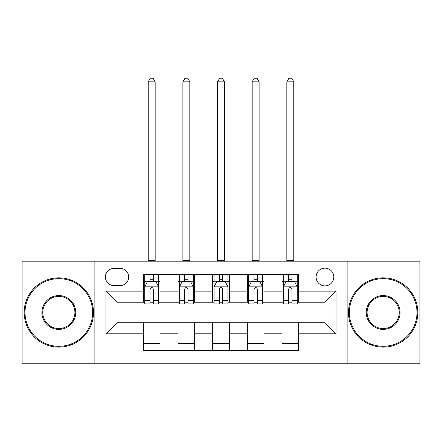 <?xml version="1.0" encoding="UTF-8"?>
<svg xmlns="http://www.w3.org/2000/svg" width="442" height="442" viewBox="0 0 442 442"><rect width="100%" height="100%" fill="white"/><g stroke="black" fill="none" stroke-linecap="round" stroke-linejoin="round"><path stroke-width="0.66" d="M324.953 268.128A8.873 8.873 0 0 0 316.085 276.996A8.873 8.873 0 0 0 324.953 285.869A8.873 8.873 0 0 0 333.826 276.996A8.873 8.873 0 0 0 324.953 268.128M347.13 363.766L419.9 363.766L419.9 261.194L347.13 261.194L347.13 363.766L94.87 363.766L94.87 261.194L22.1 261.194L22.1 363.766L94.87 363.766M113.997 285.593L120.097 285.593A8.591 8.591 0 0 0 128.688 276.996A8.591 8.591 0 0 0 120.097 268.404L113.997 268.404A8.591 8.591 0 0 0 105.4 276.996A8.591 8.591 0 0 0 113.997 285.593M347.13 261.194L94.87 261.194M143.379 333.826L105.958 333.826L105.958 291.134L143.379 291.134L143.379 302.223L117.047 302.223L117.047 322.737L143.379 322.737L143.379 350.594L298.621 350.594L298.621 322.737L324.953 322.737L324.953 302.223L298.621 302.223L298.621 291.134L336.042 291.134L336.042 333.826L298.621 333.826M298.621 291.134L298.621 274.366L143.379 274.366L143.379 291.134M281.985 274.366L281.985 302.223L283.372 302.223M288.643 302.223L291.969 302.223M297.234 302.223L298.621 302.223M281.985 302.223L262.581 302.223M247.338 274.366L247.338 302.223L248.719 302.223M253.99 302.223L257.316 302.223M247.338 302.223L227.928 302.223M212.685 274.366L212.685 302.223L214.072 302.223M219.337 302.223L222.663 302.223M212.685 302.223L193.281 302.223M178.032 274.366L178.032 302.223L179.419 302.223M184.684 302.223L188.01 302.223M178.032 302.223L158.628 302.223M143.379 302.223L144.766 302.223M150.031 302.223L153.357 302.223M143.379 322.737L160.015 322.737L160.015 350.594M298.621 322.737L160.015 322.737M160.015 274.366L160.015 302.223M143.379 281.294L144.766 281.294M150.031 281.294L153.357 281.294M158.628 281.294L160.015 281.294M143.379 343.666L160.015 343.666M178.032 322.737L178.032 350.594M194.662 274.366L194.662 302.223M178.032 281.294L179.419 281.294M184.684 281.294L188.01 281.294M193.281 281.294L194.662 281.294M194.662 322.737L194.662 350.594M178.032 343.666L194.662 343.666M212.685 322.737L212.685 350.594M229.315 322.737L229.315 350.594M212.685 343.666L229.315 343.666M229.315 274.366L229.315 302.223M212.685 281.294L214.072 281.294M219.337 281.294L222.663 281.294M227.928 281.294L229.315 281.294M247.338 322.737L247.338 350.594M263.968 322.737L263.968 350.594M247.338 343.666L263.968 343.666M263.968 274.366L263.968 302.223M247.338 281.294L248.719 281.294M253.99 281.294L257.316 281.294M262.581 281.294L263.968 281.294M281.985 322.737L281.985 350.594M281.985 343.666L298.621 343.666M281.985 281.294L283.372 281.294M288.643 281.294L291.969 281.294M297.234 281.294L298.621 281.294M117.047 302.223L105.958 291.134M117.047 322.737L105.958 333.826M336.042 291.134L324.953 302.223M336.042 333.826L324.953 322.737M153.357 277.968L150.031 277.968M158.628 300.411L153.357 300.411L153.357 303.886L158.628 303.886L158.628 286.974L155.855 281.432L147.54 281.432L144.766 286.974L144.766 303.886L150.031 303.886L150.031 300.411L144.766 300.411M144.766 286.974L144.766 274.366M158.628 286.974L158.628 274.366M150.031 281.432L150.031 274.366M153.357 274.366L153.357 281.432M153.357 300.411L153.357 289.057C152.252 286.919 151.142 286.919 150.031 289.057L150.031 300.411M148.23 261.194L148.23 81.842L155.164 81.842L153.081 78.234L150.313 78.234L148.23 81.842M155.164 261.194L155.164 81.842M188.01 277.968L184.684 277.968M193.281 300.411L188.01 300.411L188.01 303.886L193.281 303.886L193.281 286.974L190.508 281.432L182.192 281.432L179.419 286.974L179.419 303.886L184.684 303.886L184.684 300.411L179.419 300.411M179.419 286.974L179.419 274.366M193.281 286.974L193.281 274.366M184.684 281.432L184.684 274.366M188.01 274.366L188.01 281.432M188.01 300.411L188.01 289.057C186.905 286.919 185.795 286.919 184.684 289.057L184.684 300.411M182.883 261.194L182.883 81.842L189.811 81.842L187.734 78.234L184.96 78.234L182.883 81.842M189.811 261.194L189.811 81.842M222.663 277.968L219.337 277.968M227.928 300.411L222.663 300.411L222.663 303.886L227.928 303.886L227.928 286.974L225.16 281.432L216.84 281.432L214.072 286.974L214.072 303.886L219.337 303.886L219.337 300.411L214.072 300.411M214.072 286.974L214.072 274.366M227.928 286.974L227.928 274.366M219.337 281.432L219.337 274.366M222.663 274.366L222.663 281.432M222.663 300.411L222.663 289.057C221.558 286.919 220.447 286.919 219.337 289.057L219.337 300.411M217.536 261.194L217.536 81.842L224.464 81.842L222.387 78.234L219.613 78.234L217.536 81.842M224.464 261.194L224.464 81.842M257.316 277.968L253.99 277.968M262.581 300.411L257.316 300.411L257.316 303.886L262.581 303.886L262.581 286.974L259.808 281.432L251.492 281.432L248.719 286.974L248.719 303.886L253.99 303.886L253.99 300.411L248.719 300.411M248.719 286.974L248.719 274.366M262.581 286.974L262.581 274.366M253.99 281.432L253.99 274.366M257.316 274.366L257.316 281.432M257.316 300.411L257.316 289.057C256.205 286.919 255.1 286.919 253.99 289.057L253.99 300.411M252.189 261.194L252.189 81.842L259.117 81.842L257.04 78.234L254.266 78.234L252.189 81.842M259.117 261.194L259.117 81.842M291.969 277.968L288.643 277.968M297.234 300.411L291.969 300.411L291.969 303.886L297.234 303.886L297.234 286.974L294.46 281.432L286.145 281.432L283.372 286.974L283.372 303.886L288.643 303.886L288.643 300.411L283.372 300.411M283.372 286.974L283.372 274.366M297.234 286.974L297.234 274.366M288.643 281.432L288.643 274.366M291.969 274.366L291.969 281.432M291.969 300.411L291.969 289.057C290.858 286.919 289.748 286.919 288.643 289.057L288.643 300.411M286.836 261.194L286.836 81.842L293.77 81.842L291.687 78.234L288.919 78.234L286.836 81.842M293.77 261.194L293.77 81.842M58.83 278.659A33.819 33.819 0 0 0 25.012 312.477A33.819 33.819 0 0 0 58.83 346.301A33.819 33.819 0 0 0 92.649 312.477A33.819 33.819 0 0 0 58.83 278.659M58.83 347.13A34.653 34.653 0 0 1 24.177 312.477A34.653 34.653 0 0 1 58.83 277.83A34.653 34.653 0 0 1 93.483 312.477A34.653 34.653 0 0 1 58.83 347.13M58.83 295.571A16.912 16.912 0 0 1 75.742 312.477A16.912 16.912 0 0 1 58.83 329.389A16.912 16.912 0 0 1 41.918 312.477A16.912 16.912 0 0 1 58.83 295.571M58.83 328.561A16.078 16.078 0 0 0 74.908 312.477A16.078 16.078 0 0 0 58.83 296.4A16.078 16.078 0 0 0 42.752 312.477A16.078 16.078 0 0 0 58.83 328.561M383.17 278.659A33.819 33.819 0 0 0 349.351 312.477A33.819 33.819 0 0 0 383.17 346.301A33.819 33.819 0 0 0 416.988 312.477A33.819 33.819 0 0 0 383.17 278.659M383.17 347.13A34.653 34.653 0 0 1 348.517 312.477A34.653 34.653 0 0 1 383.17 277.83A34.653 34.653 0 0 1 417.823 312.477A34.653 34.653 0 0 1 383.17 347.13M383.17 295.571A16.912 16.912 0 0 1 400.082 312.477A16.912 16.912 0 0 1 383.17 329.389A16.912 16.912 0 0 1 366.258 312.477A16.912 16.912 0 0 1 383.17 295.571M383.17 328.561A16.078 16.078 0 0 0 399.248 312.477A16.078 16.078 0 0 0 383.17 296.4A16.078 16.078 0 0 0 367.092 312.477A16.078 16.078 0 0 0 383.17 328.561M178.032 333.826L160.015 333.826M178.032 291.134L160.015 291.134M212.685 291.134L194.662 291.134M212.685 333.826L194.662 333.826M247.338 291.134L229.315 291.134M247.338 333.826L229.315 333.826M281.985 291.134L263.968 291.134M281.985 333.826L263.968 333.826M158.556 286.836L144.838 286.836M144.766 281.764L147.374 281.764M156.02 281.764L158.628 281.764M150.031 292.98L144.766 292.98M158.628 292.98L153.357 292.98M153.357 279.731L150.031 279.731M148.23 260.504L155.164 260.504M193.209 286.836L179.485 286.836M179.419 281.764L182.027 281.764M190.673 281.764L193.281 281.764M184.684 292.98L179.419 292.98M193.281 292.98L188.01 292.98M188.01 279.731L184.684 279.731M182.883 260.504L189.811 260.504M227.862 286.836L214.138 286.836M214.072 281.764L216.674 281.764M225.326 281.764L227.928 281.764M219.337 292.98L214.072 292.98M227.928 292.98L222.663 292.98M222.663 279.731L219.337 279.731M217.536 260.504L224.464 260.504M262.515 286.836L248.791 286.836M248.719 281.764L251.327 281.764M259.973 281.764L262.581 281.764M253.99 292.98L248.719 292.98M262.581 292.98L257.316 292.98M257.316 279.731L253.99 279.731M252.189 260.504L259.117 260.504M297.162 286.836L283.444 286.836M283.372 281.764L285.98 281.764M294.626 281.764L297.234 281.764M288.643 292.98L283.372 292.98M297.234 292.98L291.969 292.98M291.969 279.731L288.643 279.731M286.836 260.504L293.77 260.504"/></g></svg>
